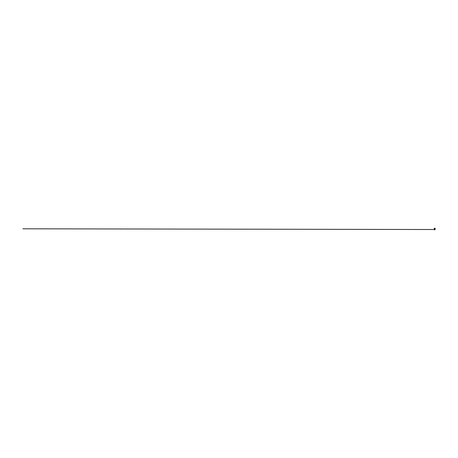 <?xml version="1.0" encoding="UTF-8"?>
<svg xmlns="http://www.w3.org/2000/svg" width="458" height="458" viewBox="0 0 458 458"><rect width="100%" height="100%" fill="white"/><g stroke="black" fill="none" stroke-linecap="round" stroke-linejoin="round"><path stroke-width="0.69" d="M434.493 228.971L434.871 228.496A0.544 0.544 0 0 1 434.264 228.336L434.264 229.034A2.576 2.576 0 0 0 434.281 229.315L434.493 229.744L434.493 229.086M434.865 229.704L435.083 229.315A2.576 2.576 0 0 0 435.1 229.034L435.1 228.336A0.544 0.544 0 0 1 434.871 228.496L434.871 229.744M434.871 229.086L434.562 228.943M434.493 229.704L434.865 229.87M434.757 229.515L434.802 229.149L434.493 229.515M22.9 228.8L435.06 229.515M435.1 228.977A0.412 0.412 0 0 0 435.1 228.628M434.59 228.153L434.579 228.519M434.768 228.153L434.785 228.519"/></g></svg>
